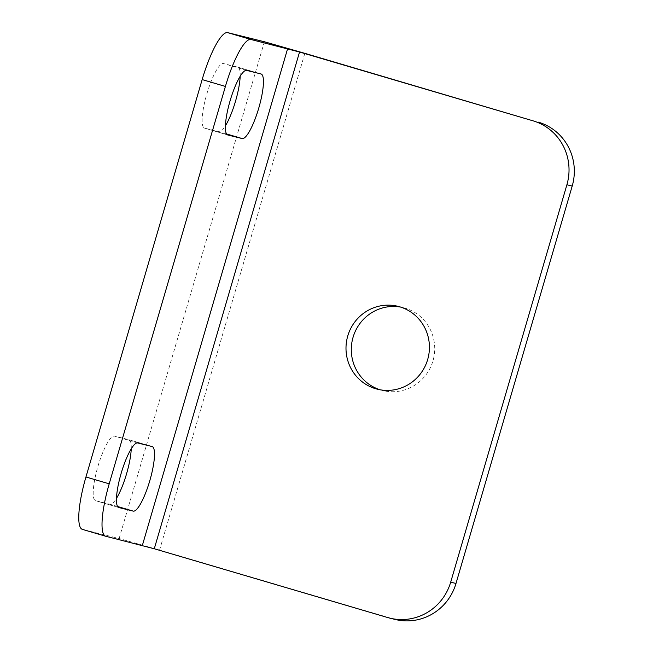 <?xml version="1.0" encoding="UTF-8"?>
<svg xmlns="http://www.w3.org/2000/svg" width="653" height="653" viewBox="0 0 653 653"><rect width="100%" height="100%" fill="white"/><g stroke="black" fill="none" stroke-linecap="round" stroke-linejoin="round"><path stroke-width="0.49" stroke-dasharray="3.27 2.45" d="M395.073 619.436A51.758 50.493 104 0 1 393.033 618.881L159.577 550.087L119.132 538.513L82.474 529.403L105.721 536.252M240.182 76.279A33.646 7.387 106.4 0 0 237.855 67.137A33.646 7.387 106.4 0 0 237.79 67.12L223.432 63.553A33.646 7.387 106.4 0 0 206.854 93.901A33.646 7.387 106.4 0 0 204.479 128.11A33.646 7.387 106.4 0 0 204.552 128.127L218.902 131.702A33.646 7.387 106.4 0 0 225.407 125.817M131.237 448.848A33.646 7.387 106.4 0 0 128.91 439.706A33.646 7.387 106.4 0 0 128.845 439.681L114.487 436.114A33.646 7.387 106.4 0 0 97.909 466.471A33.646 7.387 106.4 0 0 95.534 500.68A33.646 7.387 106.4 0 0 95.599 500.696L109.957 504.263A33.646 7.387 106.4 0 0 116.463 498.386M380.079 389.784A42.698 41.653 -76 0 0 381.026 390.078A42.698 41.653 -76 0 0 382.707 390.535A42.698 41.653 -76 0 0 433.208 360.007A42.698 41.653 -76 0 0 404.991 308.11A42.698 41.653 -76 0 0 403.309 307.653A42.698 41.653 -76 0 0 400.64 307.081M393.033 618.881L387.727 617.558M119.132 538.513L264.392 41.759M159.577 550.087L304.837 53.334M227.66 134.942L204.552 128.127M246.679 70.402L223.432 63.553M226.534 133.947L218.902 131.702M261.037 73.969L237.79 67.12M118.715 507.503L95.599 500.696M137.734 442.971L114.487 436.114M117.589 506.508L109.957 504.263M152.092 446.538L128.845 439.681M204.479 128.11L227.726 134.967M237.855 67.137L261.102 73.993M95.534 500.68L118.781 507.528M128.91 439.706L152.157 446.554M382.707 390.535L377.41 389.212M403.309 307.653L398.012 306.339"/><path stroke-width="0.98" d="M105.721 536.252L154.279 548.765L387.727 617.558A51.758 50.493 -76 0 0 389.768 618.113A51.758 50.493 -76 0 0 450.692 582.158L566.902 184.758A51.758 50.493 -76 0 0 532.987 120.813L304.837 53.334L264.392 41.759L227.734 32.65L250.981 39.498A51.758 11.37 106.4 0 0 225.407 86.433L109.206 483.832A51.758 11.37 106.4 0 0 105.615 536.227A51.758 11.37 106.4 0 0 105.721 536.252M82.474 529.403A51.758 11.37 -73.6 0 1 82.368 529.371A51.758 11.37 -73.6 0 1 85.951 476.984L202.161 79.584A51.758 11.37 -73.6 0 1 227.734 32.65M225.407 125.817A33.646 7.387 106.4 0 0 240.182 76.279M116.463 498.386A33.646 7.387 106.4 0 0 131.237 448.848M250.981 39.498L299.539 52.02L532.987 120.813M538.292 122.127A51.758 50.493 104 0 1 572.199 186.072L455.99 583.472A51.758 50.493 104 0 1 395.073 619.436L389.768 618.113M400.64 307.081A42.698 41.653 -76 0 0 352.587 339.046A42.698 41.653 -76 0 0 380.079 389.784M375.728 388.755A42.698 41.653 -76 0 0 377.41 389.212A42.698 41.653 -76 0 0 427.911 358.693A42.698 41.653 -76 0 0 399.693 306.796A42.698 41.653 -76 0 0 398.012 306.339A42.698 41.653 -76 0 0 347.51 336.866A42.698 41.653 -76 0 0 375.728 388.755M246.679 70.402A33.646 7.387 106.4 0 0 230.109 100.758A33.646 7.387 106.4 0 0 227.726 134.967A33.646 7.387 106.4 0 0 227.799 134.983L242.149 138.55A33.646 7.387 106.4 0 0 258.727 108.194A33.646 7.387 106.4 0 0 261.102 73.993A33.646 7.387 106.4 0 0 261.037 73.969L246.679 70.402M137.734 442.971A33.646 7.387 106.4 0 0 121.164 473.319A33.646 7.387 106.4 0 0 118.781 507.528A33.646 7.387 106.4 0 0 118.854 507.544L133.204 511.111A33.646 7.387 106.4 0 0 149.782 480.763A33.646 7.387 106.4 0 0 152.157 446.554A33.646 7.387 106.4 0 0 152.092 446.538L137.734 442.971M109.206 483.832L85.951 476.984M202.161 79.584L225.407 86.433M566.902 184.758L572.199 186.072M455.99 583.472L450.692 582.158M154.279 548.765L299.539 52.02M142.378 545.361L287.638 48.616M242.149 138.55L226.534 133.947M133.204 511.111L117.589 506.508M105.615 536.227L82.368 529.371"/></g></svg>
